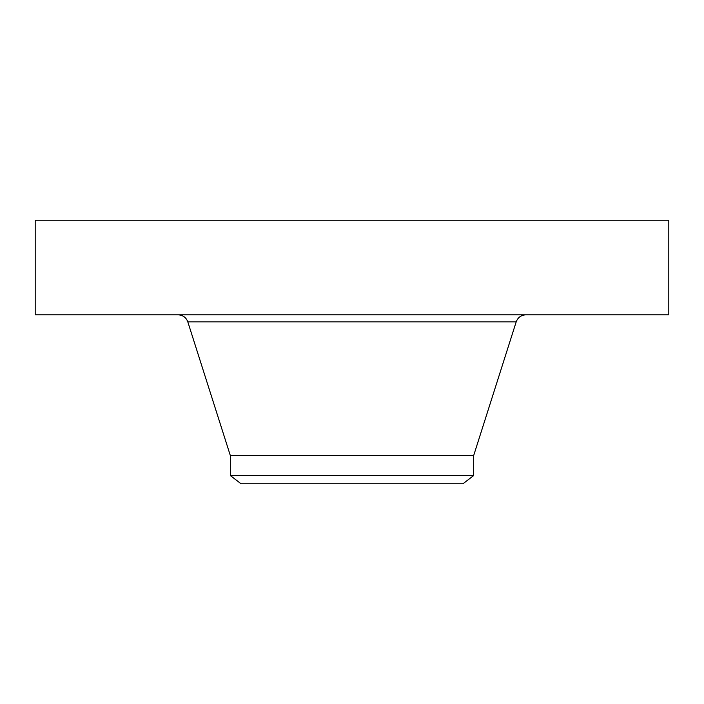 <?xml version="1.0" encoding="UTF-8"?>
<svg xmlns="http://www.w3.org/2000/svg" width="704" height="704" viewBox="0 0 704 704"><rect width="100%" height="100%" fill="white"/><g stroke="black" fill="none" stroke-linecap="round" stroke-linejoin="round"><path stroke-width="1.06" d="M35.2 220.211L668.8 220.211L668.8 314.829L35.2 314.829L35.2 220.211M230.349 475.57L473.651 475.57L462.942 483.789L241.058 483.789L230.349 475.57L230.349 455.62L473.651 455.62L516.182 321.895C517.871 317.442 521.092 315.093 525.835 314.829M230.349 455.62L187.818 321.895L516.182 321.895M187.818 321.895C186.129 317.442 182.908 315.093 178.165 314.829M473.651 475.57L473.651 455.62"/></g></svg>
